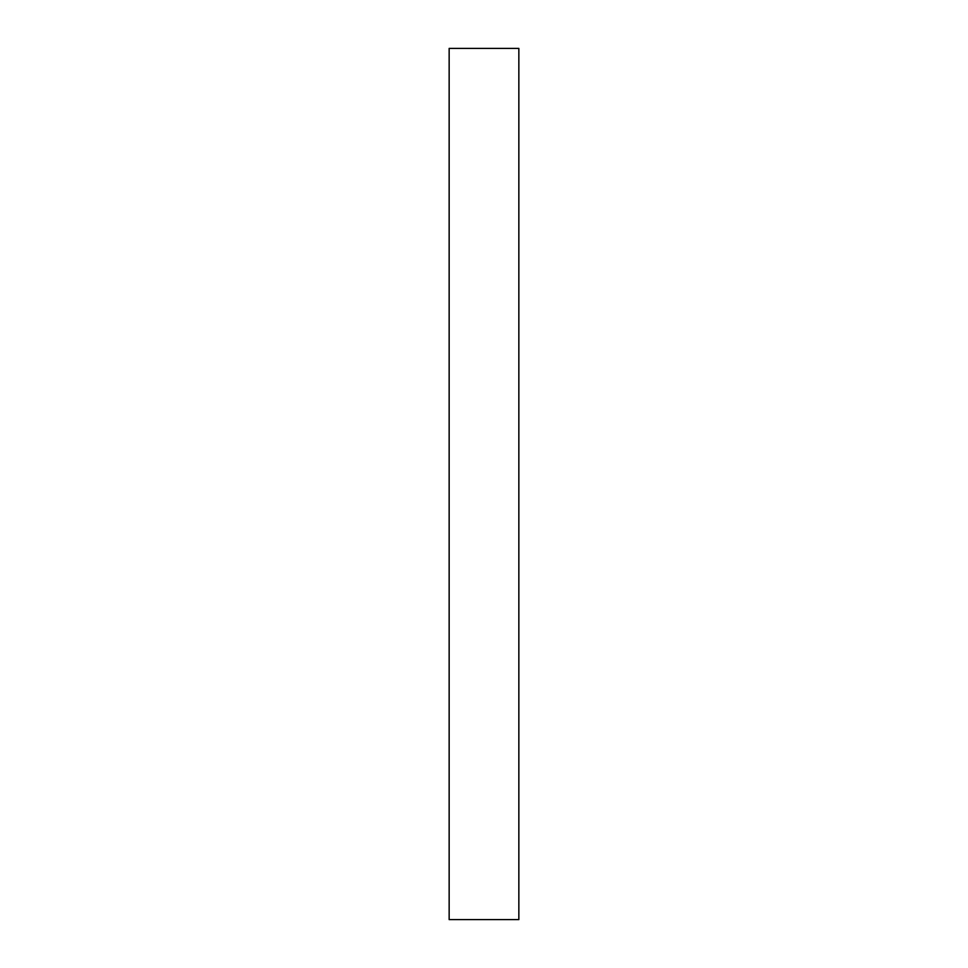 <?xml version="1.0" encoding="UTF-8"?>
<svg xmlns="http://www.w3.org/2000/svg" width="968" height="968" viewBox="0 0 968 968"><rect width="100%" height="100%" fill="white"/><g stroke="black" fill="none" stroke-linecap="round" stroke-linejoin="round"><path stroke-width="1.45" d="M518.848 48.4L449.152 48.4L449.152 919.6L518.848 919.6L518.848 48.4"/></g></svg>
